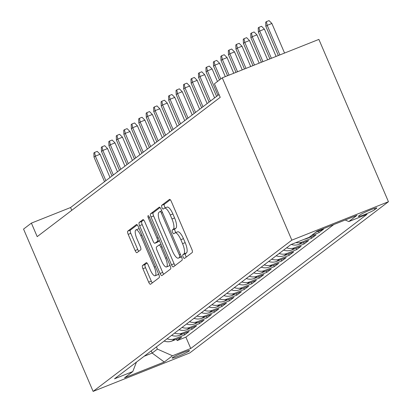 <?xml version="1.0" encoding="UTF-8"?>
<svg xmlns="http://www.w3.org/2000/svg" width="412" height="412" viewBox="0 0 412 412"><rect width="100%" height="100%" fill="white"/><g stroke="black" fill="none" stroke-linecap="round" stroke-linejoin="round"><path stroke-width="0.62" d="M183.129 256.975A2.029 0.623 -111.7 0 0 184.391 258.473A2.029 0.623 -111.7 0 0 184.442 258.442L192.229 252.515A2.899 0.891 -111.7 0 0 191.827 249.301L171.34 201.504A2.899 0.891 -111.7 0 0 169.538 199.367A2.899 0.891 -111.7 0 0 169.471 199.408L161.679 205.336A2.029 0.623 -111.7 0 0 161.962 207.586A2.029 0.623 -111.7 0 0 163.224 209.08A2.029 0.623 -111.7 0 0 163.27 209.054L164.28 208.287A9.275 2.853 -111.7 0 1 164.491 208.163A9.275 2.853 -111.7 0 1 170.269 214.997L171.974 218.983A9.275 2.853 -111.7 0 1 173.272 229.263L172.262 230.03A2.029 0.623 -111.7 0 0 172.546 232.28A2.029 0.623 -111.7 0 0 173.807 233.774A2.029 0.623 -111.7 0 0 173.854 233.748L174.863 232.981A9.275 2.853 -111.7 0 1 175.079 232.862A9.275 2.853 -111.7 0 1 180.853 239.691L182.557 243.677A9.275 2.853 -111.7 0 1 183.855 253.962L182.846 254.729A2.029 0.623 -111.7 0 0 183.129 256.975M175.079 232.862L177.69 231.822A9.275 2.853 -111.7 0 1 183.464 238.656L185.168 242.637A9.275 2.853 -111.7 0 1 186.466 252.922L185.457 253.689A2.029 0.623 -111.7 0 0 185.74 255.94A2.029 0.623 -111.7 0 0 186.337 257M170.274 199.743L164.29 204.295A2.029 0.623 -111.7 0 0 164.573 206.546A2.029 0.623 -111.7 0 0 165.356 207.823M164.491 208.163L167.102 207.128A9.275 2.853 -111.7 0 1 172.88 213.957L174.585 217.943A9.275 2.853 -111.7 0 1 175.883 228.227L174.873 228.995A2.029 0.623 -111.7 0 0 175.157 231.24A2.029 0.623 -111.7 0 0 175.939 232.517M189.18 351.019A9.45 0.767 156.8 0 0 189.51 350.622A9.45 0.767 156.8 0 0 181.883 353.063A9.45 0.767 156.8 0 0 172.468 357.668A9.45 0.767 156.8 0 0 172.139 358.064A9.45 0.767 156.8 0 0 179.766 355.623A9.45 0.767 156.8 0 0 189.18 351.019M142.521 265.524A2.899 0.891 -111.7 0 0 142.923 268.737L148.67 282.148A2.899 0.891 -111.7 0 0 150.478 284.28A2.899 0.891 -111.7 0 0 150.545 284.244L159.197 277.657A2.899 0.891 -111.7 0 0 158.79 274.443L138.303 226.646A2.899 0.891 -111.7 0 0 136.501 224.514A2.899 0.891 -111.7 0 0 136.434 224.55L127.782 231.137A2.899 0.891 -111.7 0 0 128.184 234.351L135.126 250.548A2.899 0.891 -111.7 0 0 136.933 252.685A2.899 0.891 -111.7 0 0 137 252.644L140.703 249.827A2.899 0.891 -111.7 0 0 140.296 246.613L136.856 238.579A7.756 2.384 -111.7 0 1 135.95 229.881A7.756 2.384 -111.7 0 1 140.78 235.592L154.263 267.058A7.756 2.384 -111.7 0 1 155.169 275.757A7.756 2.384 -111.7 0 1 150.344 270.045L148.093 264.803A2.899 0.891 -111.7 0 0 146.291 262.665A2.899 0.891 -111.7 0 0 146.224 262.707L142.521 265.524L145.132 264.483A2.899 0.891 -111.7 0 0 145.534 267.697L151.281 281.108A2.899 0.891 -111.7 0 0 152.347 282.874M291.84 240.15L222.269 77.832L214.425 83.801L220.224 97.33L37.193 236.637L31.394 223.113L23.551 229.082L93.117 391.4L291.84 240.15L388.449 201.72L189.731 352.971L93.117 391.4M171.48 264.787A2.899 0.891 -111.7 0 0 173.282 266.924A2.899 0.891 -111.7 0 0 173.349 266.888L182.001 260.302A2.899 0.891 -111.7 0 0 181.594 257.088L161.113 209.291A2.899 0.891 -111.7 0 0 159.305 207.154A2.899 0.891 -111.7 0 0 159.238 207.19L150.586 213.777A2.899 0.891 -111.7 0 0 150.993 216.99L171.48 264.787L174.091 263.752A2.899 0.891 -111.7 0 0 175.152 265.513M170.599 268.979L161.947 275.566A2.899 0.891 -111.7 0 1 161.88 275.602A2.899 0.891 -111.7 0 1 160.072 273.47L139.591 225.673A2.899 0.891 -111.7 0 1 139.184 222.459L142.887 219.637A2.899 0.891 -111.7 0 1 142.954 219.601A2.899 0.891 -111.7 0 1 144.756 221.733L153.068 241.118A2.899 0.891 -111.7 0 0 154.871 243.255A2.899 0.891 -111.7 0 0 154.938 243.219L157.394 241.35A2.899 0.891 -111.7 0 0 156.987 238.136L148.341 217.953A2.029 0.623 -111.7 0 1 148.104 215.677A2.029 0.623 -111.7 0 1 149.365 217.17L170.192 265.766A2.899 0.891 -111.7 0 1 170.599 268.979M176.542 339.22L177.134 340.611L181.62 337.196L172.087 340.992L175.074 338.716A11.814 11.201 -127.3 0 1 167.102 338.793M184.01 333.535L184.607 334.925L189.087 331.511L179.56 335.301L182.547 333.03A11.814 11.201 -127.3 0 1 174.57 333.107M191.482 327.844L192.08 329.239L196.56 325.825L187.027 329.615L190.02 327.344A11.814 11.201 -127.3 0 1 182.042 327.416M198.95 322.158L199.547 323.554L204.033 320.139L194.5 323.93L197.487 321.659A11.814 11.201 -127.3 0 1 189.51 321.731M206.422 316.473L207.02 317.863L211.5 314.454L201.973 318.244L204.96 315.968A11.814 11.201 -127.3 0 1 196.982 316.045M213.895 310.787L214.487 312.178L218.973 308.768L209.44 312.559L212.427 310.282A11.814 11.201 -127.3 0 1 204.455 310.36M221.362 305.101L221.96 306.492L226.44 303.083L216.913 306.873L219.9 304.597A11.814 11.201 -127.3 0 1 211.923 304.674M228.835 299.416L229.433 300.806L233.913 297.397L224.38 301.187L227.373 298.911A11.814 11.201 -127.3 0 1 219.395 298.988M236.303 293.73L236.9 295.121L241.386 291.711L231.853 295.502L234.84 293.226A11.814 11.201 -127.3 0 1 226.863 293.303M243.775 288.045L244.373 289.435L248.853 286.021L239.326 289.816L242.313 287.54A11.814 11.201 -127.3 0 1 234.335 287.617M251.248 282.359L251.845 283.75L256.326 280.335L246.793 284.126L249.785 281.854A11.814 11.201 -127.3 0 1 241.808 281.932M258.715 276.668L259.313 278.064L263.798 274.649L254.266 278.44L257.253 276.169A11.814 11.201 -127.3 0 1 249.275 276.241M266.188 270.983L266.785 272.378L271.266 268.964L261.738 272.754L264.725 270.483A11.814 11.201 -127.3 0 1 256.748 270.555M273.661 265.297L274.253 266.688L278.739 263.278L269.206 267.069L272.193 264.792A11.814 11.201 -127.3 0 1 264.221 264.87M281.128 259.612L281.726 261.002L286.206 257.593L276.679 261.383L279.666 259.107A11.814 11.201 -127.3 0 1 271.688 259.184M288.601 253.926L289.198 255.316L293.679 251.907L284.146 255.698L287.138 253.421A11.814 11.201 -127.3 0 1 279.161 253.498M296.068 248.24L296.666 249.631L301.151 246.222L291.619 250.012L294.606 247.736A11.814 11.201 -127.3 0 1 286.628 247.813M303.541 242.555L304.138 243.945L308.619 240.536L299.091 244.326L302.078 242.05A11.814 11.201 -127.3 0 1 295.873 242.617M311.014 236.869L311.606 238.26L316.092 234.845L306.559 238.641L307.316 238.064M318.481 231.183L319.079 232.574L323.559 229.16L315.808 232.244M360.32 214.781L358.672 216.032A9.157 0.742 156.8 0 0 358.352 216.418A9.157 0.742 156.8 0 0 365.743 214.055A9.157 0.742 156.8 0 0 374.863 209.595L376.506 208.343A9.157 0.742 156.8 0 0 376.826 207.957A9.157 0.742 156.8 0 0 369.435 210.326A9.157 0.742 156.8 0 0 360.32 214.781M177.134 340.611L185.884 337.129L190.751 348.495L367.061 214.302L348.784 221.568L345.225 219.998M190.751 348.495L172.474 355.762L164.259 362.019L124.568 377.804L132.788 371.552L114.51 378.819L290.815 244.625L309.093 237.358L317.312 231.101L357.003 215.316L348.784 221.568M319.079 232.574L311.328 235.654M311.606 238.26L302.078 242.05M304.138 243.945L294.606 247.736M296.666 249.631L287.138 253.421M289.198 255.316L279.666 259.107M281.726 261.002L272.193 264.792M274.253 266.688L264.725 270.483M266.785 272.378L257.253 276.169M259.313 278.064L249.785 281.854M251.845 283.75L242.313 287.54M244.373 289.435L234.84 293.226M236.9 295.121L227.373 298.911M229.433 300.806L219.9 304.597M221.96 306.492L212.427 310.282M214.487 312.178L204.96 315.968M207.02 317.863L197.487 321.659M199.547 323.554L190.02 327.344M192.08 329.239L182.547 333.03M184.607 334.925L175.074 338.716M185.884 337.129L333.808 224.54M151.219 350.875L152.162 353.079L157.394 349.098L156.452 346.899M222.269 77.832L318.883 39.403L388.449 201.72M219.024 94.533L70.56 207.535L31.394 223.113M144.133 356.272L152.162 353.079L164.259 362.019M71.76 210.326L70.56 207.535M304.298 239.264A11.814 11.201 52.7 0 0 306.559 238.641M291.258 244.45A11.814 11.201 52.7 0 0 299.091 244.326M283.641 250.089A11.814 11.201 52.7 0 0 291.619 250.012M276.174 255.775A11.814 11.201 52.7 0 0 284.146 255.698M268.701 261.46A11.814 11.201 52.7 0 0 276.679 261.383M261.229 267.146A11.814 11.201 52.7 0 0 269.206 267.069M253.761 272.832A11.814 11.201 52.7 0 0 261.738 272.754M246.288 278.517A11.814 11.201 52.7 0 0 254.266 278.44M238.816 284.203A11.814 11.201 52.7 0 0 246.793 284.126M231.348 289.888A11.814 11.201 52.7 0 0 239.326 289.816M223.876 295.574A11.814 11.201 52.7 0 0 231.853 295.502M216.408 301.265A11.814 11.201 52.7 0 0 224.38 301.187M208.935 306.95A11.814 11.201 52.7 0 0 216.913 306.873M201.463 312.636A11.814 11.201 52.7 0 0 209.44 312.559M193.995 318.322A11.814 11.201 52.7 0 0 201.973 318.244M186.523 324.007A11.814 11.201 52.7 0 0 194.5 323.93M179.055 329.693A11.814 11.201 52.7 0 0 187.027 329.615M171.583 335.378A11.814 11.201 52.7 0 0 179.56 335.301M132.788 371.552L136.439 362.127M164.11 341.064A11.814 11.201 52.7 0 0 172.087 340.992M157.394 349.098L172.474 355.762M160.047 207.524L153.197 212.741A2.899 0.891 -111.7 0 0 153.604 215.955L174.091 263.752M179.601 257.196A2.029 0.623 -111.7 0 0 179.318 254.946L161.334 212.994A2.029 0.623 -111.7 0 0 160.072 211.495A2.029 0.623 -111.7 0 0 160.026 211.526L158.965 212.335A9.275 2.853 -111.7 0 0 160.258 222.614L172.551 251.294A9.275 2.853 -111.7 0 0 178.324 258.128A9.275 2.853 -111.7 0 0 178.54 258.005L181.347 256.501M178.324 258.128L180.935 257.088A9.275 2.853 -111.7 0 0 181.151 256.97L178.54 258.005M181.45 256.738L181.151 256.97M143.695 219.972L141.795 221.419A2.899 0.891 -111.7 0 0 142.202 224.633L162.683 272.43A2.899 0.891 -111.7 0 0 163.749 274.191M157.41 242.235A2.899 0.891 -111.7 0 0 157.482 242.215A2.899 0.891 -111.7 0 0 157.549 242.179L159.459 240.721M161.689 261.234A7.756 2.384 -111.7 0 0 166.515 266.945A7.756 2.384 -111.7 0 0 165.609 258.247L160.86 247.164A2.899 0.891 -111.7 0 0 159.053 245.027A2.899 0.891 -111.7 0 0 158.986 245.068L156.529 246.937A2.899 0.891 -111.7 0 0 156.936 250.151L161.689 261.234M166.515 266.945L169.126 265.91A7.756 2.384 -111.7 0 0 169.796 264.839M147.027 263.041L145.132 264.483M155.169 275.757L157.781 274.722A7.756 2.384 -111.7 0 0 158.45 273.65M139.256 228.871A7.756 2.384 -111.7 0 0 138.561 228.845L135.95 229.881M137.242 224.885L130.393 230.097A2.899 0.891 -111.7 0 0 130.795 233.31L137.737 249.507A2.899 0.891 -111.7 0 0 138.803 251.274M265.838 26.368L265.673 22.207L266.425 21.64L269.036 20.6L271.884 23.474L267.182 25.343L265.838 26.368L278.337 55.527M266.425 21.64L267.182 25.343L279.861 54.925M271.884 23.474L284.563 53.055M258.37 32.054L258.206 27.892L258.952 27.326L261.563 26.286L264.411 29.159L259.714 31.029L258.37 32.054L269.875 58.895M258.952 27.326L259.714 31.029L271.4 58.288M264.411 29.159L276.097 56.418M250.898 37.739L250.733 33.578L251.48 33.011L254.091 31.971L256.944 34.845L252.242 36.714L250.898 37.739L261.409 62.264M251.48 33.011L252.242 36.714L262.933 61.656M256.944 34.845L267.635 59.786M243.425 43.425L243.265 39.264L244.012 38.697L246.623 37.657L249.471 40.531L244.774 42.4L243.425 43.425L252.942 65.632M244.012 38.697L244.774 42.4L254.467 65.024M249.471 40.531L259.169 63.154M235.958 49.11L235.793 44.954L236.54 44.383L239.151 43.342L242.004 46.216L237.302 48.086L235.958 49.11L244.481 68.995M236.54 44.383L237.302 48.086L246.005 68.392M242.004 46.216L250.702 66.523M228.485 54.796L228.32 50.64L229.067 50.068L231.678 49.033L234.531 51.907L229.829 53.776L228.485 54.796L236.014 72.363M229.067 50.068L229.829 53.776L237.539 71.76M234.531 51.907L242.241 69.891M221.017 60.482L220.853 56.326L221.599 55.754L224.21 54.719L227.058 57.592L222.362 59.462L221.017 60.482L227.553 75.731M221.599 55.754L222.362 59.462L229.072 75.123M227.058 57.592L233.774 73.254M213.545 66.172L213.38 62.011L214.127 61.44L216.738 60.404L219.591 63.278L214.889 65.148L213.545 66.172L219.457 79.969M214.127 61.44L214.889 65.148L220.806 78.944M219.591 63.278L225.307 76.622M206.072 71.858L205.912 67.697L206.659 67.13L209.27 66.09L212.118 68.964L207.421 70.833L206.072 71.858L216.588 96.387M206.659 67.13L207.421 70.833L217.933 95.363M212.118 68.964L217.479 81.473M198.605 77.544L198.44 73.382L199.187 72.816L201.798 71.776L204.651 74.649L199.949 76.519L198.605 77.544L209.116 102.073M199.187 72.816L199.949 76.519L210.46 101.048M204.651 74.649L214.611 97.891M191.132 83.229L190.967 79.068L191.714 78.501L194.325 77.461L197.178 80.335L192.476 82.204L191.132 83.229L201.648 107.759M191.714 78.501L192.476 82.204L202.992 106.734M197.178 80.335L207.138 103.577M183.664 88.915L183.5 84.754L184.246 84.187L186.857 83.147L189.705 86.02L185.009 87.89L183.664 88.915L194.176 113.444M184.246 84.187L185.009 87.89L195.52 112.425M189.705 86.02L199.671 109.268M176.192 94.6L176.027 90.439L176.774 89.873L179.385 88.832L182.238 91.706L177.536 93.575L176.192 94.6L186.708 119.13M176.774 89.873L177.536 93.575L188.052 118.11M182.238 91.706L192.198 114.953M168.719 100.286L168.554 96.125L169.306 95.558L171.917 94.518L174.765 97.392L170.063 99.261L168.719 100.286L179.235 124.821M169.306 95.558L170.063 99.261L180.58 123.796M174.765 97.392L184.725 120.639M161.252 105.972L161.087 101.816L161.834 101.244L164.445 100.209L167.293 103.082L162.596 104.952L161.252 105.972L171.763 130.506M161.834 101.244L162.596 104.952L173.107 129.481M167.293 103.082L177.258 126.324M153.779 111.657L153.614 107.501L154.361 106.929L156.972 105.894L159.825 108.768L155.123 110.637L153.779 111.657L164.295 136.192M154.361 106.929L155.123 110.637L165.639 135.167M159.825 108.768L169.785 132.01M146.306 117.348L146.147 113.187L146.893 112.615L149.505 111.58L152.352 114.454L147.656 116.323L146.306 117.348L156.823 141.877M146.893 112.615L147.656 116.323L158.167 140.852M152.352 114.454L162.318 137.696M138.839 123.034L138.674 118.872L139.421 118.306L142.032 117.266L144.885 120.139L140.183 122.009L138.839 123.034L149.35 147.563M139.421 118.306L140.183 122.009L150.699 146.538M144.885 120.139L154.845 143.381M131.366 128.719L131.201 124.558L131.948 123.991L134.559 122.951L137.412 125.825L132.71 127.694L131.366 128.719L141.882 153.249M131.948 123.991L132.71 127.694L143.227 152.224M137.412 125.825L147.372 149.067M123.899 134.405L123.734 130.244L124.481 129.677L127.092 128.637L129.94 131.51L125.243 133.38L123.899 134.405L134.41 158.934M124.481 129.677L125.243 133.38L135.754 157.909M129.94 131.51L139.905 154.752M116.426 140.09L116.261 135.929L117.008 135.363L119.619 134.322L122.472 137.196L117.77 139.065L116.426 140.09L126.942 164.62M117.008 135.363L117.77 139.065L128.286 163.6M122.472 137.196L132.432 160.438M108.953 145.776L108.794 141.615L109.54 141.048L112.152 140.008L115 142.882L110.303 144.751L108.953 145.776L119.47 170.305M109.54 141.048L110.303 144.751L120.814 169.286M115 142.882L124.965 166.129M101.486 151.462L101.321 147.3L102.068 146.734L104.679 145.694L107.532 148.567L102.83 150.437L101.486 151.462L111.997 175.996M102.068 146.734L102.83 150.437L113.341 174.971M107.532 148.567L117.492 171.814M94.013 157.147L93.848 152.991L94.595 152.419L97.206 151.379L100.059 154.258L95.357 156.127L94.013 157.147L104.53 181.682M94.595 152.419L95.357 156.127L105.874 180.657M100.059 154.258L110.019 177.5M376.326 207.921L376.506 208.343M374.374 208.457L374.863 209.595M186.466 252.922L183.855 253.962M185.168 242.637L182.557 243.677M183.464 238.656L180.853 239.691M174.873 228.995L172.262 230.03M175.883 228.227L173.272 229.263M174.585 217.943L171.974 218.983M172.88 213.957L170.269 214.997M164.29 204.295L161.679 205.336M185.457 253.689L182.846 254.729M153.604 215.955L150.993 216.99M153.197 212.741L150.586 213.777M180.482 254.487L179.318 254.946M162.498 212.53L161.334 212.994M161.772 210.831L160.124 211.485M162.683 272.43L160.072 273.47M142.202 224.633L139.591 225.673M141.795 221.419L139.184 222.459M157.549 242.179L154.938 243.219M159.387 240.557L157.394 241.35M158.151 237.673L156.987 238.136M149.505 217.49L148.341 217.953M166.772 257.788L165.609 258.247M162.024 246.7L160.86 247.164M159.053 245.027L160.979 244.264L159.13 245.011M155.427 266.6L154.263 267.058M141.939 235.134L140.78 235.592M137.737 249.507L135.126 250.548M130.795 233.31L128.184 234.351M130.393 230.097L127.782 231.137M151.281 281.108L148.67 282.148M145.534 267.697L142.923 268.737M161.767 210.82L160.072 211.495M157.482 242.215L154.871 243.255"/></g></svg>
